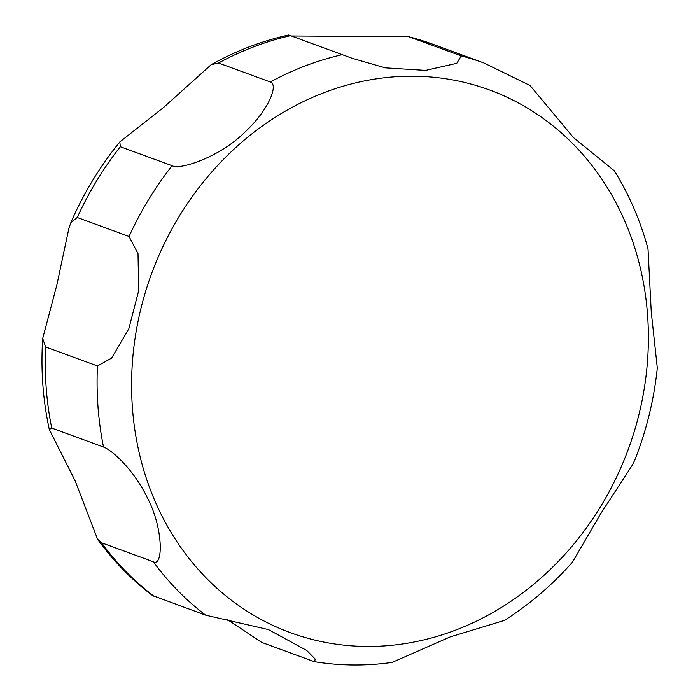 <?xml version="1.0" encoding="UTF-8"?>
<svg xmlns="http://www.w3.org/2000/svg" width="700" height="700" viewBox="0 0 700 700"><rect width="100%" height="100%" fill="white"/><g stroke="black" fill="none" stroke-linecap="round" stroke-linejoin="round"><path stroke-width="1.05" d="M97.589 539.236L75.031 480.585L49.306 429.537L51.721 428.05L103.521 447.037C111.265 449.689 133.551 468.956 147.332 497.744C163.406 528.019 163.38 567.166 153.344 561.759L101.553 542.771L97.589 539.236C113.269 560.936 131.556 579.696 152.477 595.499L205.695 615.178L268.485 629.597L306.74 650.484L315.123 658.989L314.711 661.736L313.609 661.421L261.809 642.442L226.905 619.273M45.666 346.999L42.691 338.537L56.849 284.996L68.906 228.322L70.858 222.574L77.254 217.481L129.045 236.469L138.014 253.645L138.688 290.684L128.8 328.842L111.58 358.129L97.466 365.977L45.666 346.999A312.463 274.601 110.1 0 0 51.721 428.05M314.711 661.736C340.252 665.858 366.047 666.085 392.088 662.419L450.214 636.904L504.42 620.41C529.55 604.424 552.256 584.981 572.521 562.082L600.644 513.782L632.161 465.421L634.751 460.215C646.503 430.377 654.019 399.63 657.309 367.964L651.245 311.815L648.008 248.78C640.413 220.815 629.221 194.854 614.442 170.896L573.484 137.585L530.049 85.505L483.954 62.983A312.463 274.601 110.1 0 0 461.256 55.913L456.802 63.306L425.582 70.411L385.28 67.848L352.074 58.258L288.671 35C261.765 40.968 235.935 50.864 211.181 64.671L218.531 63.017L270.331 81.996C278.723 84.499 268.852 110.215 244.501 132.475C219.957 156.966 179.839 170.31 172.121 165.707L120.321 146.72L119.831 141.925L163.861 107.231L211.181 64.671M291.48 35.989L408.748 36.706L461.256 55.913M623.543 461.423A289.047 254.021 110.1 0 0 500.57 94.351A289.047 254.021 110.1 0 0 156.433 261.231A289.047 254.021 110.1 0 0 279.405 628.303A289.047 254.021 110.1 0 0 623.543 461.423M101.553 542.771A312.463 274.601 110.1 0 0 153.895 596.19M97.466 365.977A312.463 274.601 110.1 0 0 103.521 447.037M153.344 561.759A312.463 274.601 110.1 0 0 205.695 615.178M342.379 54.644A312.463 274.601 110.1 0 0 270.331 81.996M172.121 165.707A312.463 274.601 110.1 0 0 129.045 236.469M120.321 146.72A312.463 274.601 110.1 0 0 77.254 217.481M290.579 35.656A312.463 274.601 110.1 0 0 218.531 63.017M483.954 62.983L432.154 43.995A312.463 274.601 110.1 0 0 409.465 36.925M49.306 429.537C42.893 399.875 40.688 369.539 42.691 338.537M70.858 222.574C83.598 193.279 99.925 166.399 119.831 141.925M408.748 36.706L432.154 43.995"/></g></svg>
